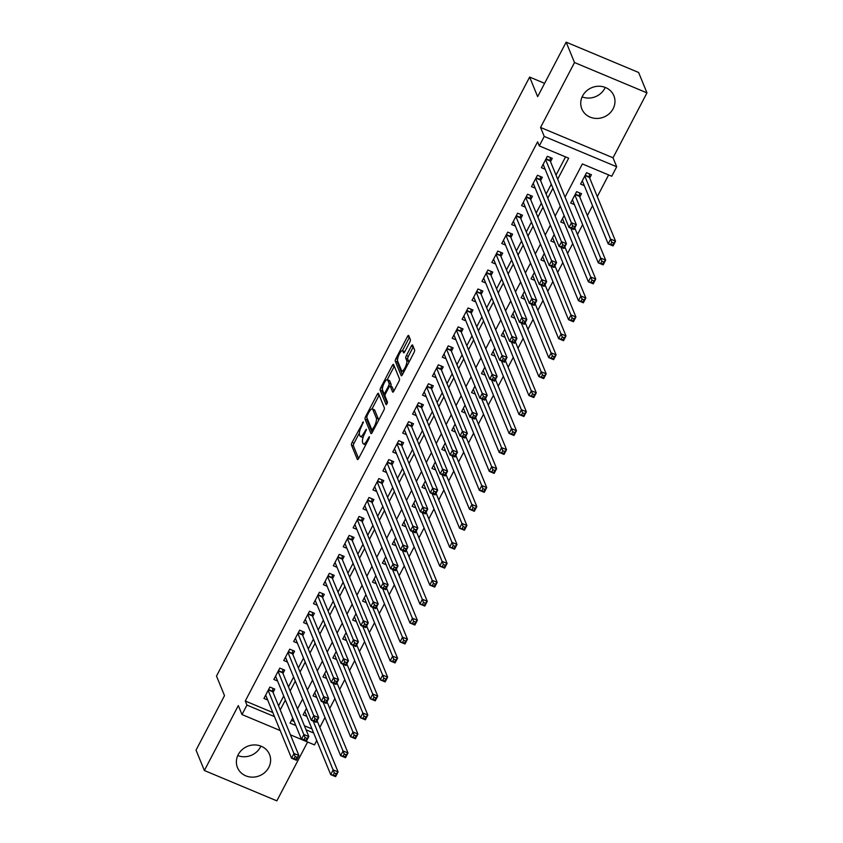 <?xml version="1.0" encoding="UTF-8"?>
<svg xmlns="http://www.w3.org/2000/svg" width="843" height="843" viewBox="0 0 843 843"><rect width="100%" height="100%" fill="white"/><g stroke="black" fill="none" stroke-linecap="round" stroke-linejoin="round"><path stroke-width="1.26" d="M363.354 421.879L352.111 442.385A2.181 0.632 -67.3 0 0 351.457 445.051L357.369 459.456A2.181 0.632 -67.3 0 0 357.495 459.604A2.181 0.632 -67.3 0 0 358.665 458.392L369.002 438.623L369.36 436.663L367.2 440.067A6.976 2.044 -67.3 0 1 363.459 443.934A6.976 2.044 -67.3 0 1 363.038 443.46L362.553 442.259A6.976 2.044 -67.3 0 1 364.608 433.745L366.399 429.319L364.155 432.617A6.976 2.044 -67.3 0 1 360.414 436.495A6.976 2.044 -67.3 0 1 359.993 436.01L359.497 434.809A6.976 2.044 -67.3 0 1 361.563 426.295L363.354 421.879M605.232 87.419A17.324 15.901 -22.3 0 1 604.779 88.357A17.324 15.901 -22.3 0 1 582.123 96.892M582.576 95.954A17.324 15.901 157.7 0 0 581.828 108.916A17.324 15.901 157.7 0 0 596.928 118.452A17.324 15.901 157.7 0 0 613.135 108.736A17.324 15.901 157.7 0 0 613.883 95.775A17.324 15.901 157.7 0 0 598.783 86.239A17.324 15.901 157.7 0 0 582.576 95.954M260.877 746.108A17.324 15.901 -22.3 0 1 260.424 747.046A17.324 15.901 -22.3 0 1 237.768 755.581M238.221 754.643A17.324 15.901 157.7 0 0 237.473 767.604A17.324 15.901 157.7 0 0 252.573 777.151A17.324 15.901 157.7 0 0 268.78 767.436A17.324 15.901 157.7 0 0 269.528 754.474A17.324 15.901 157.7 0 0 254.428 744.927A17.324 15.901 157.7 0 0 238.221 754.643M409.719 342.258A2.181 0.632 -67.3 0 0 410.362 339.592L408.707 335.556A2.181 0.632 -67.3 0 0 408.57 335.409A2.181 0.632 -67.3 0 0 407.401 336.61L395.925 358.57A2.181 0.632 -67.3 0 0 395.283 361.226L401.184 375.641A2.181 0.632 -67.3 0 0 401.321 375.788A2.181 0.632 -67.3 0 0 402.49 374.577L413.966 352.627A2.181 0.632 -67.3 0 0 414.608 349.961L412.606 345.082A2.181 0.632 -67.3 0 0 412.48 344.924A2.181 0.632 -67.3 0 0 411.31 346.136L406.4 355.535A2.181 0.632 -67.3 0 0 405.746 358.191L406.737 360.614A5.827 1.707 -67.3 0 1 405.378 367.011A5.827 1.707 -67.3 0 1 401.89 370.973A5.827 1.707 -67.3 0 1 401.542 370.572L397.654 361.089A5.827 1.707 -67.3 0 1 399.013 354.692A5.827 1.707 -67.3 0 1 402.501 350.73A5.827 1.707 -67.3 0 1 402.859 351.131L403.502 352.711A2.181 0.632 -67.3 0 0 403.639 352.859A2.181 0.632 -67.3 0 0 404.809 351.657L409.719 342.258M566.148 42.15L638.625 72.487L646.971 92.867L574.505 62.54L566.148 42.15L537.655 96.65L529.636 77.071L216.493 676.065L224.512 695.633L196.029 750.133L204.375 770.513L238.316 705.591L241.994 714.558L246.946 705.085L245.281 701.007L537.613 141.824L539.278 145.902L544.241 136.429L616.707 166.766L611.755 176.24L582.376 163.942L565.031 197.104M574.505 62.54L540.563 127.462L544.241 136.429M378.454 393.418A2.181 0.632 -67.3 0 0 378.328 393.27A2.181 0.632 -67.3 0 0 377.158 394.482L365.672 416.431A2.181 0.632 -67.3 0 0 365.03 419.097L370.931 433.502A2.181 0.632 -67.3 0 0 371.068 433.65A2.181 0.632 -67.3 0 0 372.237 432.438L383.713 410.488A2.181 0.632 -67.3 0 0 384.355 407.822L378.454 393.418M380.804 387.495L392.28 365.546A2.181 0.632 -67.3 0 1 393.449 364.334A2.181 0.632 -67.3 0 1 393.576 364.482L399.487 378.897A2.181 0.632 -67.3 0 1 398.834 381.552L393.923 390.952A2.181 0.632 -67.3 0 1 392.754 392.164A2.181 0.632 -67.3 0 1 392.627 392.006L390.235 386.168A2.181 0.632 -67.3 0 0 390.098 386.02A2.181 0.632 -67.3 0 0 388.929 387.232L385.673 393.46A2.181 0.632 -67.3 0 0 385.03 396.126L387.517 402.206L386.157 404.809L380.151 390.161A2.181 0.632 -67.3 0 1 380.804 387.495L382.469 388.201M204.375 770.513L276.852 800.85L307.6 742.03M589.689 178.063L591.428 174.754L586.528 172.699L580.585 184.069L584.315 185.639M579.784 197.02L581.512 193.7L576.623 191.656L570.669 203.026L574.41 204.596M273.048 692.419L274.786 689.1L269.886 687.045L263.943 698.425L267.674 699.985M282.953 673.462L284.692 670.143L279.792 668.099L273.849 679.469L277.579 681.028M292.869 654.505L294.597 651.186L289.707 649.142L283.754 660.512L287.495 662.071M302.774 635.548L304.513 632.229L299.613 630.185L293.67 641.555L297.4 643.114M312.69 616.591L314.418 613.283L309.529 611.228L303.575 622.598L307.316 624.168M322.595 597.645L324.334 594.326L319.434 592.271L313.491 603.641L317.221 605.211M332.5 578.688L334.239 575.369L329.339 573.314L323.396 584.694L327.126 586.254M342.416 559.731L344.144 556.412L339.255 554.367L333.301 565.737L337.042 567.297M352.321 540.774L354.06 537.455L349.16 535.41L343.217 546.78L346.947 548.34M362.237 521.817L363.965 518.498L359.076 516.453L353.122 527.823L356.863 529.383M372.142 502.86L373.881 499.551L368.981 497.496L363.038 508.866L366.768 510.436M382.058 483.903L383.786 480.594L378.886 478.539L372.943 489.909L376.673 491.48M391.963 464.957L393.692 461.637L388.802 459.583L382.859 470.963L386.589 472.523M401.869 446L403.607 442.68L398.707 440.626L392.764 452.006L396.495 453.566M411.784 427.043L413.513 423.723L408.623 421.679L402.669 433.049L406.41 434.609M421.69 408.086L423.428 404.766L418.528 402.722L412.585 414.092L416.316 415.652M431.605 389.129L433.334 385.82L428.434 383.765L422.491 395.135L426.231 396.705M441.511 370.172L443.249 366.863L438.349 364.808L432.406 376.178L436.137 377.748M451.416 351.225L453.155 347.906L448.255 345.851L442.312 357.232L446.042 358.791M461.332 332.268L463.06 328.949L458.171 326.894L452.217 338.275L455.958 339.834M471.237 313.311L472.976 309.992L468.076 307.948L462.133 319.318L465.863 320.877M481.153 294.355L482.881 291.035L477.981 288.991L472.038 300.361L475.779 301.92M491.058 275.398L492.797 272.078L487.897 270.034L481.954 281.404L485.684 282.974M500.963 256.441L502.702 253.132L497.802 251.077L491.859 262.447L495.589 264.017M510.879 237.494L512.607 234.175L507.718 232.12L501.764 243.501L505.505 245.06M520.784 218.537L522.523 215.218L517.623 213.163L511.68 224.544L515.41 226.103M530.7 199.58L532.428 196.261L527.539 194.217L521.585 205.587L525.326 207.146M540.605 180.623L542.344 177.304L537.444 175.26L531.501 186.63L535.231 188.189M245.281 701.007L272.816 712.535M278.559 705.854L283.712 695.991M288.464 686.897L293.627 677.034M298.369 667.941L303.533 658.077M308.285 648.994L313.438 639.12M318.19 630.037L323.354 620.174M328.106 611.08L333.259 601.217M338.011 592.123L343.175 582.26M347.917 573.166L353.08 563.303M357.832 554.209L362.985 544.346M367.738 535.263L372.901 525.389M377.653 516.306L382.806 506.432M387.559 497.349L392.722 487.486M397.474 478.392L402.627 468.529M407.38 459.435L412.533 449.572M417.285 440.478L422.448 430.615M427.201 421.532L432.354 411.658M437.106 402.575L442.269 392.701M447.022 383.618L452.175 373.755M456.927 364.661L462.08 354.798M466.832 345.704L471.996 335.841M476.748 326.747L481.901 316.884M486.653 307.8L491.817 297.927M496.569 288.843L501.722 278.97M506.474 269.886L511.638 260.023M516.38 250.929L521.543 241.066M526.295 231.973L531.448 222.109M536.201 213.016L541.364 203.152M546.116 194.069L551.269 184.196M556.022 175.112L565.548 156.893M550.511 161.666L552.249 158.347L547.349 156.303L541.406 167.673L545.136 169.243M319.824 727.372L324.987 717.509M329.739 708.415L334.892 698.552M339.645 689.458L344.808 679.595M349.56 670.512L354.713 660.638M359.466 651.555L364.619 641.692M369.371 632.598L374.534 622.735M379.287 613.641L384.44 603.778M389.192 594.684L394.355 584.821M399.108 575.727L404.261 565.864M409.013 556.78L414.166 546.907M418.918 537.823L424.082 527.95M428.834 518.866L433.987 509.003M438.739 499.91L443.903 490.046M448.655 480.953L453.808 471.089M458.56 461.996L463.724 452.133M468.466 443.049L473.629 433.176M478.381 424.092L483.534 414.219M488.287 405.135L493.45 395.272M498.202 386.178L503.355 376.315M508.108 367.221L513.271 357.358M518.024 348.264L523.176 338.401M527.929 329.318L533.082 319.444M537.834 310.361L542.997 300.487M547.75 291.404L552.903 281.541M557.655 272.447L562.818 262.584M567.571 253.49L572.724 243.627M577.476 234.533L582.629 224.67M587.381 215.587L592.545 205.713M597.297 196.63L608.635 174.933M291.488 720.354L294.154 721.46M304.386 725.749L311.994 728.932M306.852 716.381L303.111 714.822L306.473 708.394M316.757 697.424L313.027 695.865L316.378 689.437M326.662 678.467L322.932 676.908L326.294 670.48M336.578 659.521L332.837 657.951L336.199 651.534M346.484 640.564L342.753 638.994L346.115 632.577M356.399 621.607L352.659 620.048L356.02 613.62M366.305 602.65L362.574 601.091L365.925 594.663M376.21 583.693L372.48 582.134L375.841 575.706M386.126 564.736L382.385 563.177L385.746 556.749M396.031 545.79L392.301 544.22L395.662 537.802M405.947 526.833L402.206 525.263L405.567 518.845M415.852 507.876L412.122 506.316L415.473 499.888M425.757 488.919L422.027 487.359L425.388 480.931M435.673 469.962L431.943 468.402L435.294 461.975M445.578 451.005L441.848 449.445L445.209 443.018M455.494 432.059L451.753 430.488L455.115 424.071M465.399 413.102L461.669 411.532L465.03 405.114M475.315 394.145L471.574 392.585L474.936 386.157M485.22 375.188L481.49 373.628L484.841 367.2M495.126 356.231L491.395 354.671L494.757 348.243M505.041 337.274L501.3 335.714L504.662 329.286M514.947 318.327L511.216 316.757L514.578 310.329M524.862 299.37L521.122 297.8L524.483 291.383M534.768 280.413L531.037 278.854L534.388 272.426M544.673 261.456L540.943 259.897L544.304 253.469M554.589 242.499L550.848 240.94L554.209 234.512M564.494 223.543L560.764 221.983L564.125 215.555M544.61 83.341L529.636 77.071M540.563 127.462L613.03 157.789L646.971 92.867M613.03 157.789L616.707 166.766M316.747 740.544L314.471 744.896L290.435 734.833M557.697 179.19L568.667 158.199L539.278 145.902M280.224 709.932L285.387 700.069M290.14 690.975L295.292 681.112M300.045 672.019L305.198 662.155M309.95 653.072L315.113 643.198M319.866 634.115L325.019 624.241M329.771 615.158L334.934 605.295M339.687 596.201L344.84 586.338M349.592 577.244L354.755 567.381M359.497 558.287L364.661 548.424M369.413 539.341L374.566 529.467M379.318 520.384L384.482 510.51M389.234 501.427L394.387 491.564M399.139 482.47L404.303 472.607M409.045 463.513L414.208 453.65M418.96 444.556L424.113 434.693M428.866 425.61L434.029 415.736M438.781 406.653L443.934 396.779M448.687 387.696L453.85 377.833M458.603 368.739L463.755 358.876M468.508 349.782L473.661 339.919M478.413 330.825L483.576 320.962M488.329 311.868L493.482 302.005M498.234 292.921L503.397 283.048M508.15 273.964L513.303 264.101M518.055 255.007L523.208 245.144M527.96 236.051L533.124 226.187M537.876 217.094L543.029 207.23M547.781 198.137L552.945 188.274M246.946 705.085L274.481 716.613M280.203 730.554L241.994 714.558M292.721 717.983L290.045 723.125L295.819 725.538M306.051 729.827L313.659 733.01M560.289 206.198L555.126 216.061M550.374 225.155L545.221 235.018M540.468 244.101L535.305 253.975M530.553 263.058L525.4 272.932M520.647 282.015L515.484 291.878M510.732 300.972L505.579 310.835M500.826 319.929L495.673 329.792M490.921 338.886L485.758 348.749M481.005 357.832L475.852 367.706M471.1 376.789L465.937 386.663M461.184 395.746L456.031 405.609M451.279 414.703L446.126 424.566M441.374 433.66L436.21 443.523M431.458 452.617L426.305 462.48M421.553 471.574L416.389 481.437M411.637 490.521L406.484 500.394M401.732 509.478L396.579 519.341M391.826 528.435L386.663 538.298M381.911 547.392L376.758 557.255M372.005 566.348L366.842 576.212M362.09 585.305L356.937 595.169M352.184 604.252L347.021 614.125M342.279 623.209L337.116 633.072M332.363 642.166L327.21 652.029M322.458 661.123L317.295 670.986M312.542 680.08L307.389 689.943M302.637 699.037L297.474 708.9M360.414 436.495L362.374 437.317A6.976 2.044 -67.3 0 0 363.143 437.211M363.459 443.934L365.419 444.756A6.976 2.044 -67.3 0 0 365.778 444.798M359.35 433.091L354.06 443.207A2.181 0.632 -67.3 0 0 353.417 445.873L358.602 458.518M367.169 418.37A2.181 0.632 -67.3 0 0 366.99 419.909L372.174 432.564M379.171 395.177A2.181 0.632 -67.3 0 0 379.108 395.293L372.005 408.897M367.2 415.504L366.758 417.369L371.932 430.014L374.26 426.579A6.976 2.044 -67.3 0 0 376.315 418.065L372.775 409.413A6.976 2.044 -67.3 0 0 372.353 408.939A6.976 2.044 -67.3 0 0 368.612 412.807L367.2 415.504M378.423 420.604A6.976 2.044 -67.3 0 0 378.275 418.876L376.315 418.065M372.353 408.939L374.313 409.761A6.976 2.044 -67.3 0 1 374.735 410.235L378.275 418.876M387.285 379.666L394.239 366.368L392.28 365.546M393.86 391.068L392.185 386.99A2.181 0.632 -67.3 0 0 392.058 386.842A2.181 0.632 -67.3 0 0 391.858 386.853M387.285 403.597L382.111 390.983L380.151 390.161M387.748 380.109A5.827 1.707 -67.3 0 0 387.401 379.698A5.827 1.707 -67.3 0 0 383.902 383.67A5.827 1.707 -67.3 0 0 382.543 390.056L383.913 393.396A2.181 0.632 -67.3 0 0 384.039 393.555A2.181 0.632 -67.3 0 0 385.209 392.343L388.475 386.105A2.181 0.632 -67.3 0 0 389.118 383.449L387.748 380.109L389.708 380.92A5.827 1.707 -67.3 0 0 389.35 380.52L387.401 379.698M390.731 386.284A2.181 0.632 -67.3 0 0 391.078 384.26L389.118 383.449M389.708 380.92L391.078 384.26M382.395 389.129A2.181 0.632 -67.3 0 0 382.111 390.983M404.735 351.784A5.827 1.707 -67.3 0 0 404.461 351.552L402.501 350.73M401.89 370.973L403.85 371.795A5.827 1.707 -67.3 0 0 403.923 371.816M408.844 362.416A5.827 1.707 -67.3 0 0 408.697 361.436L406.737 360.614M413.333 346.842A2.181 0.632 -67.3 0 0 413.27 346.958L408.349 356.357A2.181 0.632 -67.3 0 0 407.706 359.013L408.697 361.436M397.506 360.235A2.181 0.632 -67.3 0 0 397.243 362.047L402.427 374.692M409.424 337.316A2.181 0.632 -67.3 0 0 409.361 337.432L402.427 350.709M304.85 711.503L330.709 774.622L333.185 769.88L338.085 771.925L317.105 720.733M336.304 773.8L338.085 771.925L335.609 776.666L330.709 774.622L335.314 775.686L336.304 773.8L334.344 772.978L333.354 774.875M334.344 772.978L313.196 721.081M335.314 775.686L335.609 776.666M272.847 688.288L272.732 691.323A2.223 0.653 -67.3 0 0 272.784 691.766L298.907 755.528L296.43 760.27L291.541 758.226L265.671 695.106M294.186 758.479L291.541 758.226L294.017 753.484L298.907 755.528L297.136 757.393L295.176 756.582L294.186 758.479L296.146 759.29L297.136 757.393M268.148 690.364L295.176 756.582M296.43 760.27L296.146 759.29M314.755 692.546L340.625 755.665L343.101 750.923L347.99 752.978L327.01 701.776M346.22 754.843L347.99 752.978L345.514 757.709L340.625 755.665L345.23 756.74L346.22 754.843L344.26 754.021L343.27 755.918M344.26 754.021L323.101 702.124M345.23 756.74L345.514 757.709M324.671 673.589L350.53 736.708L353.006 731.966L357.906 734.021L336.926 682.819M356.125 735.886L357.906 734.021L355.43 738.753L350.53 736.708L355.135 737.783L356.125 735.886L354.165 735.064L353.175 736.961M354.165 735.064L333.006 683.167M355.135 737.783L355.43 738.753M334.576 654.632L360.435 717.751L362.911 713.009L367.811 715.064L346.831 663.862M366.031 716.929L367.811 715.064L365.335 719.806L360.435 717.751L365.04 718.826L366.031 716.929L364.081 716.107L363.091 718.004M364.081 716.107L342.922 664.21M365.04 718.826L365.335 719.806M344.481 635.685L370.351 698.794L372.827 694.063L377.727 696.107L356.747 644.906M375.946 697.972L377.727 696.107L375.24 700.849L370.351 698.794L374.956 699.869L375.946 697.972L373.986 697.15L372.996 699.047M373.986 697.15L352.827 645.253M374.956 699.869L375.24 700.849M282.763 669.331L282.637 672.366A2.223 0.653 -67.3 0 0 282.69 672.809L308.823 736.571L306.346 741.313L301.446 739.269L275.587 676.149M304.091 739.522L301.446 739.269L303.923 734.527L308.823 736.571L307.042 738.447L305.082 737.625L304.091 739.522L306.051 740.344L307.042 738.447M278.064 671.407L305.082 737.625M306.346 741.313L306.051 740.344M292.669 650.385L292.542 653.409A2.223 0.653 -67.3 0 0 292.595 653.852L318.728 717.625L316.251 722.356L311.352 720.312L285.492 657.192M314.007 720.565L311.352 720.312L313.828 715.57L318.728 717.625L316.947 719.49L314.997 718.668L314.007 720.565L315.956 721.387L316.947 719.49M287.969 652.45L314.997 718.668M316.251 722.356L315.956 721.387M302.584 631.428L302.458 634.452A2.223 0.653 -67.3 0 0 302.511 634.895L328.644 698.668L326.157 703.41L321.267 701.355L295.398 638.235M323.912 701.608L321.267 701.355L323.744 696.613L328.644 698.668L326.863 700.533L324.903 699.711L323.912 701.608L325.872 702.43L326.863 700.533M297.885 633.504L324.903 699.711M326.157 703.41L325.872 702.43M312.49 612.471L312.363 615.506A2.223 0.653 -67.3 0 0 312.416 615.938L338.549 679.711L336.072 684.453L331.173 682.398L305.314 619.289M333.817 682.651L331.173 682.398L333.649 677.656L338.549 679.711L336.768 681.576L334.808 680.754L333.817 682.651L335.777 683.473L336.768 681.576M307.79 614.547L334.808 680.754M336.072 684.453L335.777 683.473M354.397 616.728L380.256 679.837L382.733 675.106L387.632 677.15L366.652 625.949M385.852 679.015L387.632 677.15L385.156 681.892L380.256 679.837L384.861 680.912L385.852 679.015L383.892 678.204L382.901 680.101M383.892 678.204L362.743 626.307M384.861 680.912L385.156 681.892M322.395 593.514L322.279 596.549A2.223 0.653 -67.3 0 0 322.332 596.992L348.454 660.754L345.978 665.496L341.088 663.441L315.219 600.332M343.733 663.694L341.088 663.441L343.565 658.71L348.454 660.754L346.684 662.619L344.724 661.797L343.733 663.694L345.693 664.516L346.684 662.619M317.695 595.59L344.724 661.797M345.978 665.496L345.693 664.516M364.302 597.771L390.172 660.891L392.648 656.149L397.538 658.193L376.558 607.002M395.767 660.069L397.538 658.193L395.061 662.935L390.172 660.891L394.777 661.955L395.767 660.069L393.807 659.247L392.817 661.144M393.807 659.247L372.648 607.35M394.777 661.955L395.061 662.935M332.311 574.557L332.184 577.592A2.223 0.653 -67.3 0 0 332.237 578.035L358.37 641.797L355.894 646.539L350.994 644.484L325.135 581.375M353.639 644.747L350.994 644.484L353.47 639.753L358.37 641.797L356.589 643.662L354.629 642.851L353.639 644.747L355.598 645.559L356.589 643.662M327.611 576.633L354.629 642.851M355.894 646.539L355.598 645.559M374.218 578.814L400.077 641.934L402.554 637.192L407.454 639.247L386.473 588.045M405.673 641.112L407.454 639.247L404.977 643.978L400.077 641.934L404.682 643.009L405.673 641.112L403.713 640.29L402.722 642.187M403.713 640.29L382.553 588.393M404.682 643.009L404.977 643.978M342.216 555.6L342.089 558.635A2.223 0.653 -67.3 0 0 342.153 559.078L368.275 622.84L365.799 627.582L360.899 625.538L335.04 562.418M363.554 625.791L360.899 625.538L363.375 620.796L368.275 622.84L366.494 624.716L364.545 623.894L363.554 625.791L365.504 626.612L366.494 624.716M337.516 557.676L364.545 623.894M365.799 627.582L365.504 626.612M384.123 559.857L409.983 622.977L412.459 618.235L417.359 620.29L396.379 569.088M415.578 622.155L417.359 620.29L414.882 625.021L409.983 622.977L414.587 624.052L415.578 622.155L413.628 621.333L412.638 623.23M413.628 621.333L392.469 569.436M414.587 624.052L414.882 625.021M352.132 536.654L352.005 539.678A2.223 0.653 -67.3 0 0 352.058 540.121L378.191 603.894L375.704 608.625L370.815 606.581L344.945 543.461M373.46 606.834L370.815 606.581L373.291 601.839L378.191 603.894L376.41 605.759L374.45 604.937L373.46 606.834L375.42 607.655L376.41 605.759M347.432 538.719L374.45 604.937M375.704 608.625L375.42 607.655M394.029 540.9L419.898 604.02L422.375 599.278L427.275 601.333L406.294 550.131M425.494 603.198L427.275 601.333L424.788 606.075L419.898 604.02L424.503 605.095L425.494 603.198L423.534 602.376L422.543 604.273M423.534 602.376L402.374 550.479M424.503 605.095L424.788 606.075M403.945 521.954L429.804 585.063L432.28 580.332L437.18 582.376L416.2 531.174M435.399 584.241L437.18 582.376L434.703 587.118L429.804 585.063L434.408 586.138L435.399 584.241L433.439 583.419L432.448 585.316M433.439 583.419L412.29 531.522M434.408 586.138L434.703 587.118M413.85 502.997L439.719 566.106L442.196 561.375L447.085 563.419L426.105 512.217M445.315 565.284L447.085 563.419L444.609 568.161L439.719 566.106L444.324 567.181L445.315 565.284L443.355 564.473L442.364 566.359M443.355 564.473L422.195 512.576M444.324 567.181L444.609 568.161M423.766 484.04L449.625 547.16L452.101 542.418L457.001 544.462L436.021 493.271M455.22 546.338L457.001 544.462L454.525 549.204L449.625 547.16L454.229 548.224L455.22 546.338L453.26 545.516L452.269 547.413M453.26 545.516L432.101 493.619M454.229 548.224L454.525 549.204M433.671 465.083L459.53 528.203L462.017 523.461L466.906 525.516L445.926 474.314M465.136 527.381L466.906 525.516L464.43 530.247L459.53 528.203L464.135 529.278L465.136 527.381L463.176 526.559L462.185 528.456M463.176 526.559L442.017 474.662M464.135 529.278L464.43 530.247M443.587 446.126L469.446 509.246L471.922 504.504L476.822 506.559L455.842 455.357M475.041 508.424L476.822 506.559L474.346 511.29L469.446 509.246L474.051 510.321L475.041 508.424L473.081 507.602L472.091 509.499M473.081 507.602L451.922 455.705M474.051 510.321L474.346 511.29M453.492 427.169L479.351 490.289L481.827 485.547L486.727 487.602L465.747 436.4M484.946 489.467L486.727 487.602L484.251 492.344L479.351 490.289L483.956 491.364L484.946 489.467L482.986 488.645L481.996 490.542M482.986 488.645L461.838 436.748M483.956 491.364L484.251 492.344M463.397 408.223L489.267 471.332L491.743 466.601L496.632 468.645L475.652 417.443M494.862 470.51L496.632 468.645L494.156 473.387L489.267 471.332L493.872 472.407L494.862 470.51L492.902 469.688L491.912 471.585M492.902 469.688L471.743 417.791M493.872 472.407L494.156 473.387M473.313 389.266L499.172 452.375L501.648 447.644L506.548 449.688L485.568 398.486M504.767 451.553L506.548 449.688L504.072 454.43L499.172 452.375L503.777 453.45L504.767 451.553L502.807 450.742L501.817 452.628M502.807 450.742L481.659 398.844M503.777 453.45L504.072 454.43M483.218 370.309L509.077 433.428L511.564 428.687L516.453 430.731L495.473 379.54M514.683 432.607L516.453 430.731L513.977 435.473L509.077 433.428L513.693 434.493L514.683 432.607L512.723 431.785L511.733 433.681M512.723 431.785L491.564 379.887M513.693 434.493L513.977 435.473M493.134 351.352L518.993 414.471L521.469 409.73L526.369 411.784L505.389 360.583M524.588 413.65L526.369 411.784L523.893 416.516L518.993 414.471L523.598 415.546L524.588 413.65L522.628 412.828L521.638 414.724M522.628 412.828L501.469 360.93M523.598 415.546L523.893 416.516M503.039 332.395L528.898 395.515L531.375 390.773L536.274 392.827L515.294 341.626M534.494 394.693L536.274 392.827L533.798 397.559L528.898 395.515L533.503 396.589L534.494 394.693L532.534 393.871L531.543 395.767M532.534 393.871L511.385 341.973M533.503 396.589L533.798 397.559M362.037 517.697L361.91 520.721A2.223 0.653 -67.3 0 0 361.963 521.164L388.096 584.937L385.62 589.678L380.72 587.624L354.861 524.504M383.365 587.877L380.72 587.624L383.196 582.882L388.096 584.937L386.315 586.802L384.355 585.98L383.365 587.877L385.325 588.699L386.315 586.802M357.337 519.773L384.355 585.98M385.62 589.678L385.325 588.699M371.942 498.74L371.826 501.775A2.223 0.653 -67.3 0 0 371.879 502.207L398.001 565.98L395.525 570.722L390.636 568.667L364.766 505.558M393.281 568.92L390.636 568.667L393.112 563.925L398.001 565.98L396.231 567.845L394.271 567.023L393.281 568.92L395.241 569.742L396.231 567.845M367.242 500.816L394.271 567.023M395.525 570.722L395.241 569.742M381.858 479.783L381.731 482.818A2.223 0.653 -67.3 0 0 381.784 483.26L407.917 547.023L405.441 551.765L400.541 549.71L374.682 486.601M403.186 549.963L400.541 549.71L403.017 544.978L407.917 547.023L406.136 548.888L404.176 548.066L403.186 549.963L405.146 550.785L406.136 548.888M377.158 481.859L404.176 548.066M405.441 551.765L405.146 550.785M391.763 460.826L391.647 463.861A2.223 0.653 -67.3 0 0 391.7 464.303L417.822 528.066L415.346 532.808L410.446 530.753L384.587 467.644M413.102 531.016L410.446 530.753L412.933 526.021L417.822 528.066L416.052 529.931L414.092 529.119L413.102 531.016L415.051 531.828L416.052 529.931M387.063 462.902L414.092 529.119M415.346 532.808L415.051 531.828M401.679 441.869L401.553 444.904A2.223 0.653 -67.3 0 0 401.605 445.346L427.738 509.109L425.262 513.851L420.362 511.806L394.503 448.687M423.007 512.059L420.362 511.806L422.838 507.064L427.738 509.109L425.957 510.984L423.997 510.163L423.007 512.059L424.967 512.871L425.957 510.984M396.979 443.945L423.997 510.163M425.262 513.851L424.967 512.871M411.584 422.912L411.458 425.947A2.223 0.653 -67.3 0 0 411.51 426.389L437.643 490.162L435.167 494.894L430.267 492.849L404.408 429.73M432.912 493.102L430.267 492.849L432.744 488.108L437.643 490.162L435.863 492.027L433.903 491.206L432.912 493.102L434.872 493.924L435.863 492.027M406.884 424.988L433.903 491.206M435.167 494.894L434.872 493.924M421.5 403.966L421.374 406.99A2.223 0.653 -67.3 0 0 421.426 407.432L447.549 471.205L445.072 475.937L440.183 473.892L414.313 410.773M442.828 474.145L440.183 473.892L442.659 469.151L447.549 471.205L445.778 473.071L443.818 472.249L442.828 474.145L444.788 474.967L445.778 473.071M416.79 406.041L443.818 472.249M445.072 475.937L444.788 474.967M431.405 385.009L431.279 388.043A2.223 0.653 -67.3 0 0 431.331 388.475L457.464 452.248L454.988 456.99L450.088 454.935L424.229 391.816M452.733 455.188L450.088 454.935L452.565 450.194L457.464 452.248L455.684 454.114L453.724 453.292L452.733 455.188L454.693 456.01L455.684 454.114M426.706 387.085L453.724 453.292M454.988 456.99L454.693 456.01M441.31 366.052L441.195 369.086A2.223 0.653 -67.3 0 0 441.247 369.529L467.37 433.291L464.893 438.033L459.993 435.979L434.134 372.869M462.649 436.231L459.993 435.979L462.48 431.247L467.37 433.291L465.599 435.157L463.639 434.335L462.649 436.231L464.609 437.053L465.599 435.157M436.611 368.128L463.639 434.335M464.893 438.033L464.609 437.053M451.226 347.095L451.1 350.13A2.223 0.653 -67.3 0 0 451.153 350.572L477.286 414.334L474.809 419.076L469.909 417.022L444.05 353.912M472.554 417.285L469.909 417.022L472.386 412.29L477.286 414.334L475.505 416.2L473.545 415.388L472.554 417.285L474.514 418.096L475.505 416.2M446.527 349.171L473.545 415.388M474.809 419.076L474.514 418.096M461.132 328.138L461.005 331.173A2.223 0.653 -67.3 0 0 461.058 331.615L487.191 395.378L484.714 400.119L479.815 398.075L453.955 334.956M482.459 398.328L479.815 398.075L482.291 393.333L487.191 395.378L485.41 397.253L483.45 396.431L482.459 398.328L484.419 399.139L485.41 397.253M456.432 330.214L483.45 396.431M484.714 400.119L484.419 399.139M471.047 309.181L470.921 312.216A2.223 0.653 -67.3 0 0 470.974 312.658L497.107 376.431L494.62 381.162L489.73 379.118L463.861 315.999M492.375 379.371L489.73 379.118L492.207 374.376L497.107 376.431L495.326 378.296L493.366 377.474L492.375 379.371L494.335 380.193L495.326 378.296M466.337 311.257L493.366 377.474M494.62 381.162L494.335 380.193M512.944 313.438L538.814 376.558L541.29 371.816L546.19 373.87L525.21 322.669M544.409 375.736L546.19 373.87L543.703 378.612L538.814 376.558L543.419 377.632L544.409 375.736L542.449 374.914L541.459 376.81M542.449 374.914L521.29 323.017M543.419 377.632L543.703 378.612M522.86 294.492L548.719 357.601L551.196 352.869L556.095 354.914L535.115 303.712M554.315 356.779L556.095 354.914L553.619 359.655L548.719 357.601L553.324 358.675L554.315 356.779L552.355 355.957L551.364 357.853M552.355 355.957L531.206 304.06M553.324 358.675L553.619 359.655M532.765 275.535L558.635 338.644L561.111 333.912L566.001 335.957L545.021 284.755M564.23 337.822L566.001 335.957L563.524 340.698L558.635 338.644L563.24 339.718L564.23 337.822L562.27 337.01L561.28 338.897M562.27 337.01L541.111 285.113M563.24 339.718L563.524 340.698M542.681 256.578L568.54 319.697L571.017 314.955L575.917 317L554.936 265.808M574.136 318.875L575.917 317L573.44 321.741L568.54 319.697L573.145 320.761L574.136 318.875L572.176 318.053L571.185 319.95M572.176 318.053L551.016 266.156M573.145 320.761L573.44 321.741M480.953 290.234L480.826 293.259A2.223 0.653 -67.3 0 0 480.879 293.701L507.012 357.474L504.536 362.205L499.636 360.161L473.777 297.042M502.28 360.414L499.636 360.161L502.112 355.419L507.012 357.474L505.231 359.339L503.271 358.517L502.28 360.414L504.24 361.236L505.231 359.339M476.253 292.31L503.271 358.517M504.536 362.205L504.24 361.236M490.858 271.277L490.742 274.302A2.223 0.653 -67.3 0 0 490.795 274.744L516.917 338.517L514.441 343.259L509.551 341.204L483.682 278.085M512.196 341.457L509.551 341.204L512.028 336.462L516.917 338.517L515.147 340.382L513.187 339.56L512.196 341.457L514.156 342.279L515.147 340.382M486.158 273.353L513.187 339.56M514.441 343.259L514.156 342.279M500.774 252.32L500.647 255.355A2.223 0.653 -67.3 0 0 500.7 255.798L526.833 319.56L524.357 324.302L519.457 322.247L493.598 259.138M522.102 322.5L519.457 322.247L521.933 317.516L526.833 319.56L525.052 321.425L523.092 320.603L522.102 322.5L524.061 323.322L525.052 321.425M496.074 254.396L523.092 320.603M524.357 324.302L524.061 323.322M510.679 233.363L510.552 236.398A2.223 0.653 -67.3 0 0 510.605 236.841L536.738 300.603L534.262 305.345L529.362 303.29L503.503 240.181M532.007 303.543L529.362 303.29L531.838 298.559L536.738 300.603L534.957 302.468L533.008 301.657L532.007 303.543L533.967 304.365L534.957 302.468M505.979 235.439L533.008 301.657M534.262 305.345L533.967 304.365M552.587 237.621L578.446 300.74L580.922 295.998L585.822 298.053L564.842 246.851M584.041 299.918L585.822 298.053L583.345 302.785L578.446 300.74L583.05 301.815L584.041 299.918L582.091 299.096L581.09 300.993M582.091 299.096L560.932 247.199M583.05 301.815L583.345 302.785M520.595 214.407L520.468 217.441A2.223 0.653 -67.3 0 0 520.521 217.884L546.654 281.646L544.167 286.388L539.278 284.344L513.408 221.224M541.923 284.597L539.278 284.344L541.754 279.602L546.654 281.646L544.873 283.522L542.913 282.7L541.923 284.597L543.883 285.408L544.873 283.522M515.895 216.482L542.913 282.7M544.167 286.388L543.883 285.408M562.492 218.664L588.361 281.783L590.838 277.041L595.738 279.096L574.757 227.895M593.957 280.961L595.738 279.096L593.251 283.828L588.361 281.783L592.966 282.858L593.957 280.961L591.997 280.139L591.006 282.036M591.997 280.139L570.837 228.242M592.966 282.858L593.251 283.828M530.5 195.45L530.373 198.484A2.223 0.653 -67.3 0 0 530.426 198.927L556.559 262.7L554.083 267.431L549.183 265.387L523.324 202.267M551.828 265.64L549.183 265.387L551.659 260.645L556.559 262.7L554.778 264.565L552.818 263.743L551.828 265.64L553.788 266.462L554.778 264.565M525.8 197.525L552.818 263.743M554.083 267.431L553.788 266.462M572.408 199.707L598.267 262.826L600.743 258.084L605.643 260.139L579.51 196.366A2.223 0.653 112.7 0 1 579.457 195.924L579.584 192.899M603.862 262.004L605.643 260.139L603.166 264.881L598.267 262.826L602.871 263.901L603.862 262.004L601.902 261.182L600.911 263.079M601.902 261.182L574.884 194.975M602.871 263.901L603.166 264.881M540.405 176.503L540.289 179.527A2.223 0.653 -67.3 0 0 540.342 179.97L566.464 243.743L563.988 248.474L559.099 246.43L533.229 183.31M561.744 246.683L559.099 246.43L561.575 241.688L566.464 243.743L564.694 245.608L562.734 244.786L561.744 246.683L563.704 247.505L564.694 245.608M535.705 178.579L562.734 244.786M563.988 248.474L563.704 247.505M582.313 180.76L608.182 243.869L610.659 239.138L615.548 241.182L589.426 177.409A2.223 0.653 112.7 0 1 589.373 176.977L589.489 173.943M613.778 243.047L615.548 241.182L613.072 245.924L608.182 243.869L612.787 244.944L613.778 243.047L611.818 242.226L610.827 244.122M611.818 242.226L584.789 176.018M612.787 244.944L613.072 245.924M550.321 157.546L550.194 160.57A2.223 0.653 -67.3 0 0 550.247 161.013L576.38 224.786L573.904 229.528L569.004 227.473L543.145 164.353M571.649 227.726L569.004 227.473L571.48 222.731L576.38 224.786L574.599 226.651L572.639 225.829L571.649 227.726L573.609 228.548L574.599 226.651M545.621 159.622L572.639 225.829M573.904 229.528L573.609 228.548M363.228 422.954L362.437 422.617M369.329 437.833L368.539 437.506M366.284 430.394L365.493 430.067M365.008 432.975L364.155 432.617M368.064 440.425L367.2 440.067M353.417 445.873L351.457 445.051M354.06 443.207L352.111 442.385M366.99 419.909L365.03 419.097M366.737 416.874L365.672 416.431M379.108 395.293L377.158 394.482M373.702 429.635L372.848 429.277M375.114 426.937L374.26 426.579M374.735 410.235L372.775 409.413M392.185 386.99L390.235 386.168M386.073 392.701L385.209 392.343M389.392 386.494L388.475 386.105M404.672 351.889L402.859 351.131M407.706 359.013L405.746 358.191M408.349 356.357L406.4 355.535M413.27 346.958L411.31 346.136M397.243 362.047L395.283 361.226M397.569 359.255L395.925 358.57M409.361 337.432L407.401 336.61M268.559 689.574L272.732 691.323M268.38 689.922L272.784 691.766M278.475 670.628L282.637 672.366M278.295 670.965L282.69 672.809M288.38 651.671L292.542 653.409M288.201 652.008L292.595 653.852M298.296 632.714L302.458 634.452M298.116 633.061L302.511 634.895M308.201 613.757L312.363 615.506M308.022 614.104L312.416 615.938M318.106 594.8L322.279 596.549M317.927 595.147L322.332 596.992M328.022 575.843L332.184 577.592M327.843 576.19L332.237 578.035M337.927 556.896L342.089 558.635M337.748 557.234L342.153 559.078M347.843 537.939L352.005 539.678M347.664 538.277L352.058 540.121M357.748 518.982L361.91 520.721M357.569 519.33L361.963 521.164M367.653 500.025L371.826 501.775M367.474 500.373L371.879 502.207M377.569 481.068L381.731 482.818M377.39 481.416L381.784 483.26M387.474 462.112L391.647 463.861M387.295 462.459L391.7 464.303M397.39 443.165L401.553 444.904M397.211 443.502L401.605 445.346M407.295 424.208L411.458 425.947M407.116 424.545L411.51 426.389M417.211 405.251L421.374 406.99M417.022 405.599L421.426 407.432M427.116 386.294L431.279 388.043M426.937 386.642L431.331 388.475M437.022 367.337L441.195 369.086M436.843 367.685L441.247 369.529M446.938 348.38L451.1 350.13M446.758 348.728L451.153 350.572M456.843 329.434L461.005 331.173M456.664 329.771L461.058 331.615M466.759 310.477L470.921 312.216M466.569 310.814L470.974 312.658M476.664 291.52L480.826 293.259M476.485 291.868L480.879 293.701M486.569 272.563L490.742 274.302M486.39 272.911L490.795 274.744M496.485 253.606L500.647 255.355M496.306 253.954L500.7 255.798M506.39 234.649L510.552 236.398M506.211 234.997L510.605 236.841M516.306 215.703L520.468 217.441M516.127 216.04L520.521 217.884M526.211 196.746L530.373 198.484M526.032 197.083L530.426 198.927M579.51 196.366L575.116 194.533M579.457 195.924L575.295 194.185M536.116 177.789L540.289 179.527M535.937 178.136L540.342 179.97M589.426 177.409L585.021 175.576M589.373 176.977L585.2 175.228M546.032 158.832L550.194 160.57M545.853 159.179L550.247 161.013M373.196 430.604L372.026 430.12M392.058 386.842L390.098 386.02M385.377 394.102L384.039 393.555"/></g></svg>

